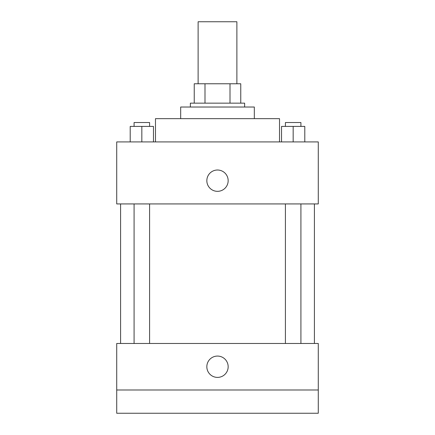 <?xml version="1.0" encoding="UTF-8"?>
<svg xmlns="http://www.w3.org/2000/svg" width="435" height="435" viewBox="0 0 435 435"><rect width="100%" height="100%" fill="white"/><g stroke="black" fill="none" stroke-linecap="round" stroke-linejoin="round"><path stroke-width="0.65" d="M236.879 83.77L236.879 21.75L198.121 21.75L198.121 83.77M204.999 103.149L204.999 83.77L194.244 83.77L194.244 103.149L194.244 83.77M204.999 83.77L240.756 83.77L240.756 103.149M230.001 103.149L230.001 83.77M190.367 107.026L190.367 103.149L244.633 103.149L244.633 107.026M180.677 118.657L180.677 107.026L254.323 107.026L254.323 118.657M155.48 141.913L155.48 118.657L279.52 118.657L279.52 141.913M116.716 141.913L318.284 141.913L318.284 203.933L116.716 203.933L116.716 141.913M217.5 191.335A10.658 10.658 0 0 1 208.267 175.349A10.658 10.658 0 0 1 226.733 175.349A10.658 10.658 0 0 1 217.5 191.335M116.716 343.476L318.284 343.476L318.284 413.25L116.716 413.25L116.716 343.476M217.5 377.395A10.658 10.658 0 0 1 208.267 361.403A10.658 10.658 0 0 1 226.733 361.403A10.658 10.658 0 0 1 217.5 377.395M116.716 389.994L318.284 389.994M281.537 141.913L281.537 126.411L304.794 126.411L304.794 141.913L304.794 126.411M293.163 141.913L293.163 126.411M300.917 126.411L300.917 122.534L285.414 122.534L285.414 126.411M130.206 141.913L130.206 126.411L153.463 126.411L153.463 141.913L153.463 126.411M141.837 141.913L141.837 126.411M149.586 126.411L149.586 122.534L134.083 122.534L134.083 126.411M314.407 343.476L314.407 203.933M120.593 343.476L120.593 203.933M285.414 203.933L285.414 343.476M300.917 203.933L300.917 343.476M149.586 343.476L149.586 203.933M134.083 343.476L134.083 203.933"/></g></svg>
